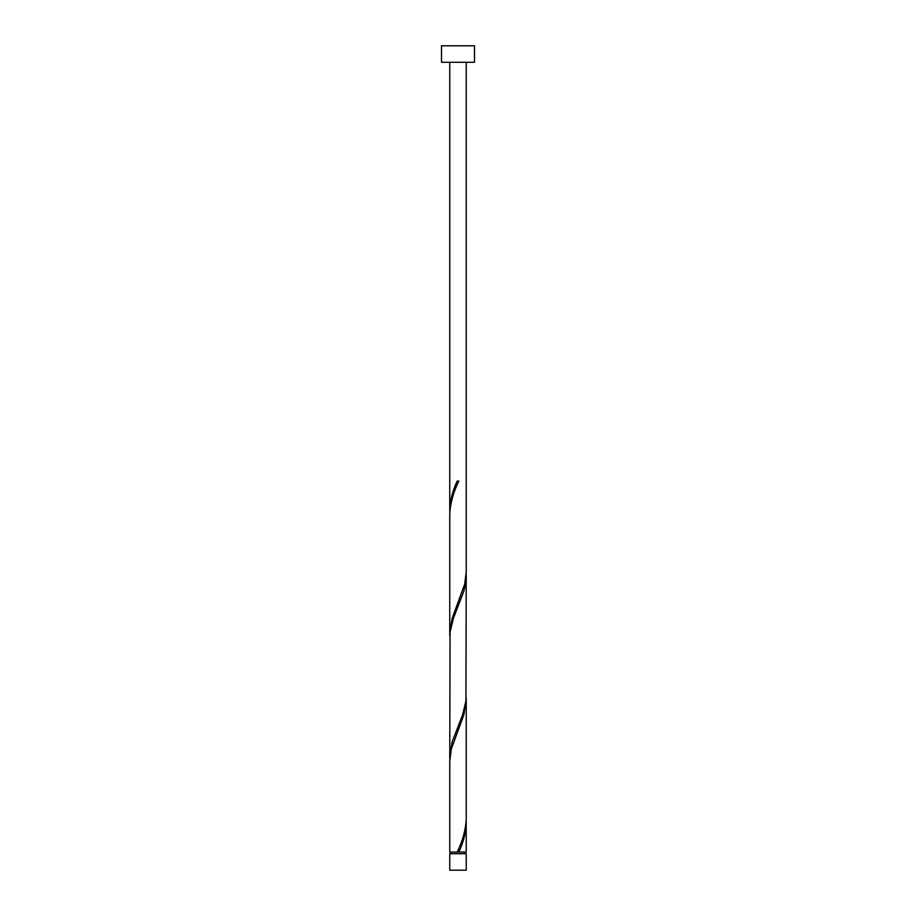 <?xml version="1.0" encoding="UTF-8"?>
<svg xmlns="http://www.w3.org/2000/svg" width="916" height="916" viewBox="0 0 916 916"><rect width="100%" height="100%" fill="white"/><g stroke="black" fill="none" stroke-linecap="round" stroke-linejoin="round"><path stroke-width="1.37" d="M466.244 870.2L449.756 870.2L449.756 853.712L466.244 853.712L466.244 870.2M465.42 853.712L465.42 852.063M450.58 853.712L450.58 852.063M474.488 62.288L441.512 62.288L441.512 45.8L474.488 45.8L474.488 62.288M466.244 62.288L466.244 571.847L464.687 584.133L452.092 618.483L449.756 633.677L449.756 513.979C450.374 502.999 453.397 492.041 458.824 481.083L457.176 481.083C452.607 490.736 450.134 500.388 449.756 510.017L449.756 62.288M458.412 482.056L458.824 481.083M457.588 851.09L457.176 852.063L449.756 852.063L449.756 761.299L451.313 749.013L463.908 714.663L466.244 699.469L466.244 819.167C465.626 830.148 462.603 841.106 457.176 852.063L466.244 852.063L466.198 821.148M458.824 852.063C463.393 842.411 465.866 832.758 466.244 823.129M466.244 575.809L465.935 700.923L462.637 714.663L452.092 742.143L449.756 757.337L450.065 632.223L453.363 618.483L463.908 591.003L465.511 584.133L466.198 573.828M449.756 757.337L449.802 759.318M466.244 699.469L466.198 697.488M449.756 633.677L449.802 635.658M449.756 510.017L449.802 511.998"/></g></svg>
